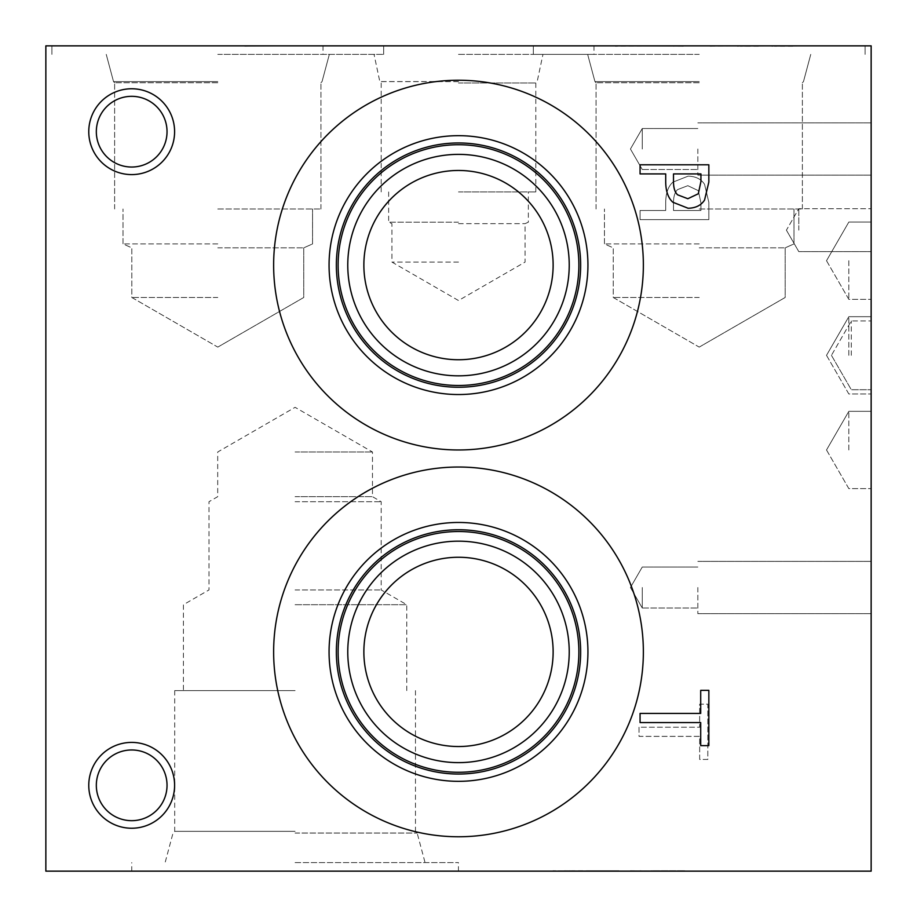 <?xml version="1.0" encoding="UTF-8"?>
<svg xmlns="http://www.w3.org/2000/svg" width="917" height="917" viewBox="0 0 917 917"><rect width="100%" height="100%" fill="white"/><g stroke="black" fill="none" stroke-linecap="round" stroke-linejoin="round"><path stroke-width="0.69" stroke-dasharray="4.58 3.44" d="M602.721 871.15L586.456 870.714L618.952 870.714L586.456 870.714L618.952 870.714L602.721 871.15M618.952 871.15L552.997 870.714L618.952 871.15M586.456 871.15L599.248 870.714L586.456 871.15M572.013 871.15L617.554 870.714L572.013 870.714M588.531 871.15L617.554 871.15L563.416 871.15L588.531 870.714M614.505 871.15L563.244 871.15L614.505 870.714M611.868 871.15L569.056 870.714L611.868 871.15M617.68 871.15L563.244 870.714L617.68 871.15M573.836 871.15L610.607 871.15L573.836 870.714M616.614 871.15L564.345 870.714L616.614 871.15M617.714 871.15L563.244 871.15L617.714 870.714M45.85 871.15L871.15 871.15L871.15 45.85L45.85 45.85L45.85 871.15M295.091 871.15L458.42 871.15L295.091 871.15M668.814 871.15L652.549 871.15L685.033 871.15L657.672 870.714L679.91 870.714L652.549 870.714L685.033 870.714L652.549 870.714L685.033 870.714L652.549 870.714L685.033 870.714L668.814 871.15M682.707 871.15L630.438 870.714L682.707 871.15M672.241 871.15L685.033 870.714L672.241 871.15M665.341 871.15L652.549 870.714L665.341 871.15M630.438 871.15L675.508 870.714L630.438 871.15M675.588 871.15L650.978 870.714L675.588 871.15M639.928 871.15L676.689 871.15L639.928 870.714M640.066 722.573L640.066 713.426L700.703 713.426L700.703 690.352L708.841 690.352L708.841 745.636L700.703 745.636L700.703 722.573L640.066 722.573M698.307 193.762L700.932 181.497L700.932 173.921L673.502 173.921L673.502 180.168C673.319 187.286 674.694 192.169 677.629 194.828L687.83 198.725L698.307 193.762M704.554 200.066C701.15 205.351 695.671 208.09 688.105 208.251L672.837 202.233C668.115 197.912 665.742 191.057 665.708 181.669L665.708 173.921L640.066 173.921L640.066 164.785L708.841 164.785L708.841 182.059L704.554 200.066M639.034 727.227L639.034 736.374L699.671 736.374L699.671 759.448L707.809 759.448L707.809 704.164L699.671 704.164L699.671 727.227L639.034 727.227L639.034 736.374L699.671 736.374L699.671 759.448L707.809 759.448L707.809 704.164L699.671 704.164L699.671 727.227L639.034 727.227M698.307 190.644L700.932 202.909L700.932 210.486L673.502 210.486L673.502 204.239C673.319 197.121 674.694 192.238 677.629 189.578L687.83 185.681L698.307 190.644L700.932 202.909L700.932 210.486L673.502 210.486L673.502 204.239C673.319 197.121 674.694 192.238 677.629 189.578L687.83 185.681L698.307 190.644M704.554 184.34C701.15 179.056 695.671 176.316 688.105 176.156L672.837 182.174C668.115 186.495 665.742 193.349 665.708 202.737L665.708 210.486L640.066 210.486L640.066 219.621L708.841 219.621L708.841 202.348L704.554 184.34C701.15 179.056 695.671 176.316 688.105 176.156L672.837 182.174C668.115 186.495 665.742 193.349 665.708 202.737L665.708 210.486L640.066 210.486L640.066 219.621L708.841 219.621L708.841 202.348L704.554 184.34M131.681 174.597A42.916 42.916 0 0 0 174.597 131.681A42.916 42.916 0 0 0 131.681 88.766A42.916 42.916 0 0 0 88.766 131.681A42.916 42.916 0 0 0 131.681 174.597A42.916 42.916 0 0 0 174.597 131.681A42.916 42.916 0 0 0 131.681 88.766A42.916 42.916 0 0 0 88.766 131.681A42.916 42.916 0 0 0 131.681 174.597A42.916 42.916 0 0 1 88.766 131.681A42.916 42.916 0 0 1 131.681 88.766A42.916 42.916 0 0 1 174.597 131.681A42.916 42.916 0 0 1 131.681 174.597M131.681 828.234A42.916 42.916 0 0 0 174.597 785.319A42.916 42.916 0 0 0 131.681 742.403A42.916 42.916 0 0 0 88.766 785.319A42.916 42.916 0 0 0 131.681 828.234A42.916 42.916 0 0 0 174.597 785.319A42.916 42.916 0 0 0 131.681 742.403A42.916 42.916 0 0 0 88.766 785.319A42.916 42.916 0 0 0 131.681 828.234A42.916 42.916 0 0 1 88.766 785.319A42.916 42.916 0 0 1 131.681 742.403A42.916 42.916 0 0 1 174.597 785.319A42.916 42.916 0 0 1 131.681 828.234M643.367 265.105A184.867 184.867 0 0 0 458.5 80.237A184.867 184.867 0 0 0 273.633 265.105A184.867 184.867 0 0 0 458.5 449.972A184.867 184.867 0 0 0 643.367 265.105A184.867 184.867 0 0 1 458.5 449.972A184.867 184.867 0 0 1 273.633 265.105A184.867 184.867 0 0 1 458.5 80.237A184.867 184.867 0 0 1 643.367 265.105A184.867 184.867 0 0 0 458.5 80.237A184.867 184.867 0 0 0 273.633 265.105A184.867 184.867 0 0 0 458.5 449.972A184.867 184.867 0 0 0 643.367 265.105M643.367 651.895A184.867 184.867 0 0 0 458.5 467.028A184.867 184.867 0 0 0 273.633 651.895A184.867 184.867 0 0 0 458.5 836.763A184.867 184.867 0 0 0 643.367 651.895A184.867 184.867 0 0 1 458.5 836.763A184.867 184.867 0 0 1 273.633 651.895A184.867 184.867 0 0 1 458.5 467.028A184.867 184.867 0 0 1 643.367 651.895A184.867 184.867 0 0 0 458.5 467.028A184.867 184.867 0 0 0 273.633 651.895A184.867 184.867 0 0 0 458.5 836.763A184.867 184.867 0 0 0 643.367 651.895M277.198 45.85L244.816 46.286L277.198 45.85M217.787 45.85L383.673 45.85L217.787 45.85M737.44 45.85L699.212 45.85L767.987 45.85L737.44 46.286M771.827 45.85L733.6 45.85L802.375 45.85L771.827 46.286M458.5 45.85L593.987 45.85L458.5 45.85M699.212 45.85L533.327 45.85L699.212 45.85M615.25 45.85L684.586 45.85L615.25 46.286M614.585 45.85L683.36 46.286L614.585 45.85M758.405 45.85L740.065 46.286L758.405 46.286M709.918 45.85L732.431 45.85L709.918 46.286M792.792 45.85L774.452 46.286L792.792 46.286M744.306 45.85L766.818 45.85L744.306 46.286M673.995 45.85L641.613 45.85L673.995 46.286M295.091 862.599L458.42 862.599L295.091 862.599M295.091 833.083L417.155 833.083L295.091 833.083M295.091 833.026L417.155 833.026L295.091 833.026M295.091 831.352L174.711 831.352L295.091 831.352M295.091 690.604L174.711 690.604L295.091 690.604M295.091 604.716L406.758 604.716L295.091 604.716M295.091 589.952L381.197 589.952L295.091 589.952M295.091 501.714L381.197 501.714L295.091 501.714M295.091 496.682L372.474 496.682L295.091 496.682M295.091 452.001L372.474 452.001L295.091 452.001M336.356 651.895A122.144 122.144 0 0 1 458.5 529.751A122.144 122.144 0 0 1 580.644 651.895A122.144 122.144 0 0 1 458.5 774.04A122.144 122.144 0 0 1 336.356 651.895A122.144 122.144 0 0 0 458.5 774.04A122.144 122.144 0 0 0 580.644 651.895A122.144 122.144 0 0 0 458.5 529.751A122.144 122.144 0 0 0 336.356 651.895A122.144 122.144 0 0 0 458.5 774.04A122.144 122.144 0 0 0 580.644 651.895A122.144 122.144 0 0 0 458.5 529.751A122.144 122.144 0 0 0 336.356 651.895M458.5 170.47A94.634 94.634 0 0 0 363.866 265.105A94.634 94.634 0 0 0 458.5 359.739A94.634 94.634 0 0 0 553.134 265.105A94.634 94.634 0 0 0 458.5 170.47A94.634 94.634 0 0 1 553.134 265.105A94.634 94.634 0 0 1 458.5 359.739A94.634 94.634 0 0 1 363.866 265.105A94.634 94.634 0 0 1 458.5 170.47A94.634 94.634 0 0 0 376.543 312.422A94.634 94.634 0 0 0 540.457 312.422A94.634 94.634 0 0 0 458.5 170.47M458.5 557.261A94.634 94.634 0 0 0 363.866 651.895A94.634 94.634 0 0 0 458.5 746.53A94.634 94.634 0 0 0 553.134 651.895A94.634 94.634 0 0 0 458.5 557.261A94.634 94.634 0 0 1 553.134 651.895A94.634 94.634 0 0 1 458.5 746.53A94.634 94.634 0 0 1 363.866 651.895A94.634 94.634 0 0 1 458.5 557.261A94.634 94.634 0 0 0 376.543 699.212A94.634 94.634 0 0 0 540.457 699.212A94.634 94.634 0 0 0 458.5 557.261M458.5 154.377A110.728 110.728 0 0 0 347.772 265.105A110.728 110.728 0 0 0 458.5 375.832A110.728 110.728 0 0 0 569.228 265.105A110.728 110.728 0 0 0 458.5 154.377A110.728 110.728 0 0 1 569.228 265.105A110.728 110.728 0 0 1 458.5 375.832A110.728 110.728 0 0 1 347.772 265.105A110.728 110.728 0 0 1 458.5 154.377A110.728 110.728 0 0 1 554.395 320.469A110.728 110.728 0 0 1 362.605 320.469A110.728 110.728 0 0 1 458.5 154.377M458.5 385.484A120.379 120.379 0 0 0 578.879 265.105A120.379 120.379 0 0 0 458.5 144.726A120.379 120.379 0 0 0 338.121 265.105A120.379 120.379 0 0 0 458.5 385.484A120.379 120.379 0 0 1 338.121 265.105A120.379 120.379 0 0 1 458.5 144.726A120.379 120.379 0 0 1 578.879 265.105A120.379 120.379 0 0 1 458.5 385.484M458.5 541.168A110.728 110.728 0 0 0 347.772 651.895A110.728 110.728 0 0 0 458.5 762.623A110.728 110.728 0 0 0 569.228 651.895A110.728 110.728 0 0 0 458.5 541.168A110.728 110.728 0 0 1 569.228 651.895A110.728 110.728 0 0 1 458.5 762.623A110.728 110.728 0 0 1 347.772 651.895A110.728 110.728 0 0 1 458.5 541.168A110.728 110.728 0 0 1 554.395 707.259A110.728 110.728 0 0 1 362.605 707.259A110.728 110.728 0 0 1 458.5 541.168M458.5 772.274A120.379 120.379 0 0 0 578.879 651.895A120.379 120.379 0 0 0 458.5 531.516A120.379 120.379 0 0 0 338.121 651.895A120.379 120.379 0 0 0 458.5 772.274A120.379 120.379 0 0 1 338.121 651.895A120.379 120.379 0 0 1 458.5 531.516A120.379 120.379 0 0 1 578.879 651.895A120.379 120.379 0 0 1 458.5 772.274A120.379 120.379 0 0 1 338.121 651.895A120.379 120.379 0 0 1 458.5 531.516A120.379 120.379 0 0 1 578.879 651.895A120.379 120.379 0 0 1 458.5 772.274M336.356 265.105A122.144 122.144 0 0 1 458.5 142.96A122.144 122.144 0 0 1 580.644 265.105A122.144 122.144 0 0 1 458.5 387.249A122.144 122.144 0 0 1 336.356 265.105A122.144 122.144 0 0 0 458.5 387.249A122.144 122.144 0 0 0 580.644 265.105A122.144 122.144 0 0 0 458.5 142.96A122.144 122.144 0 0 0 336.356 265.105A122.144 122.144 0 0 0 458.5 387.249A122.144 122.144 0 0 0 580.644 265.105A122.144 122.144 0 0 0 458.5 142.96A122.144 122.144 0 0 0 336.356 265.105M131.681 96.331A35.35 35.35 0 0 0 96.331 131.681A35.35 35.35 0 0 0 131.681 167.032A35.35 35.35 0 0 0 167.032 131.681A35.35 35.35 0 0 0 131.681 96.331A35.35 35.35 0 0 1 167.032 131.681A35.35 35.35 0 0 1 131.681 167.032A35.35 35.35 0 0 1 96.331 131.681A35.35 35.35 0 0 1 131.681 96.331A35.35 35.35 0 0 1 162.298 149.356A35.35 35.35 0 0 1 101.065 149.356A35.35 35.35 0 0 1 131.681 96.331M131.681 749.968A35.35 35.35 0 0 0 96.331 785.319A35.35 35.35 0 0 0 131.681 820.669A35.35 35.35 0 0 0 167.032 785.319A35.35 35.35 0 0 0 131.681 749.968A35.35 35.35 0 0 1 167.032 785.319A35.35 35.35 0 0 1 131.681 820.669A35.35 35.35 0 0 1 96.331 785.319A35.35 35.35 0 0 1 131.681 749.968A35.35 35.35 0 0 1 162.298 802.994A35.35 35.35 0 0 1 101.065 802.994A35.35 35.35 0 0 1 131.681 749.968M587.935 651.895A129.435 129.435 0 0 0 458.5 522.461A129.435 129.435 0 0 0 329.065 651.895A129.435 129.435 0 0 0 458.5 781.33A129.435 129.435 0 0 0 587.935 651.895M338.121 265.105A120.379 120.379 0 0 0 458.5 385.484A120.379 120.379 0 0 0 578.879 265.105A120.379 120.379 0 0 0 458.5 144.726A120.379 120.379 0 0 0 338.121 265.105M587.935 265.105A129.435 129.435 0 0 0 458.5 135.67A129.435 129.435 0 0 0 329.065 265.105A129.435 129.435 0 0 0 458.5 394.539A129.435 129.435 0 0 0 587.935 265.105M217.787 54.378L383.673 54.378L217.787 54.378M217.787 81.59L113.525 81.59L217.787 81.613M217.787 82.713L114.625 82.713L217.787 82.713M699.212 54.378L533.327 54.378L699.212 54.378M699.212 81.59L594.95 81.59L699.212 81.613M699.212 82.713L596.05 82.713L699.212 82.713M217.787 297.475L131.819 297.475L217.787 297.475M217.787 247.842L303.756 247.842L217.787 247.842M699.212 297.475L613.244 297.475L699.212 297.475M699.212 247.842L785.181 247.842L699.212 247.842M217.787 243.922L123.016 243.922L217.787 243.922M217.787 208.984L320.95 208.984L217.787 208.984M699.212 243.922L604.441 243.922L699.212 243.922M699.212 208.984L802.375 208.984L699.212 208.984M458.5 262.09L391.926 262.09L458.5 262.09M458.5 223.656L525.074 223.656L458.5 223.656M458.5 222.189L388.648 222.189L458.5 222.189M458.5 191.928L535.803 191.928L458.5 191.928M458.5 82.989L535.803 82.989L458.5 82.989M458.5 54.378L593.987 54.378L458.5 54.378M458.5 81.556L379.821 81.556L458.5 81.556M458.5 81.613L379.821 81.613L458.5 81.613M851.297 355.337L851.297 320.95L851.297 355.337M871.15 355.337L871.15 393.989L871.15 355.337M848.833 449.972L848.833 411.32L848.833 449.972M871.15 449.972L871.15 411.32L871.15 449.972M848.833 260.703L848.833 299.355L848.833 260.703M871.15 260.703L871.15 299.355L871.15 260.703M848.833 355.337L848.833 316.686L848.833 355.337M798.799 230.167L798.799 208.709L798.799 230.167M871.15 230.167L871.15 251.625L871.15 230.167M642.267 149.012L642.267 128.518L642.267 149.012M697.837 149.012L697.837 175.147L697.837 149.012M871.15 149.012L871.15 175.147L871.15 149.012M642.267 587.522L642.267 608.017L642.267 587.522M697.837 587.522L697.837 613.656L697.837 587.522M871.15 587.522L871.15 613.656L871.15 587.522M458.42 871.15L458.42 862.599M131.761 871.15L131.761 862.599M174.711 690.604L174.711 831.352L173.026 833.026L165.117 862.599M415.47 690.604L415.47 831.352L417.155 833.026L425.064 862.599M406.758 690.604L406.758 604.716L381.197 589.952L381.197 501.714L372.474 496.682L372.474 452.001L295.091 407.32L217.707 452.001L217.707 496.682L208.984 501.714L208.984 589.952L183.423 604.716L183.423 690.604M51.902 45.85L51.902 54.378L51.902 45.85M383.673 45.85L383.673 54.378L383.673 45.85M322.05 81.59L329.341 54.378L322.05 81.613L320.95 82.713L322.05 81.613M113.525 81.59L106.234 54.378L113.525 81.613L114.625 82.713L113.525 81.613M533.327 45.85L533.327 54.378L533.327 45.85M865.098 45.85L865.098 54.378L865.098 45.85M803.475 81.59L810.766 54.378L803.475 81.613L802.375 82.713L803.475 81.613M594.95 81.59L587.659 54.378L594.95 81.613L596.05 82.713L594.95 81.613M217.787 347.107L303.756 297.475L303.756 247.842L312.559 243.922L312.559 208.984L312.559 243.922L303.756 247.842L303.756 297.475L217.787 347.107L131.819 297.475L131.819 247.842L123.016 243.922L123.016 208.984L123.016 243.922L131.819 247.842L131.819 297.475L217.787 347.107M699.212 347.107L785.181 297.475L785.181 247.842L793.984 243.922L793.984 208.984L793.984 243.922L785.181 247.842L785.181 297.475L699.212 347.107L613.244 297.475L613.244 247.842L604.441 243.922L604.441 208.984L604.441 243.922L613.244 247.842L613.244 297.475L699.212 347.107M320.95 208.984L320.95 82.713L320.95 208.984M114.625 208.984L114.625 82.713L114.625 208.984M802.375 208.984L802.375 82.713L802.375 208.984M596.05 208.984L596.05 82.713L596.05 208.984M388.648 191.928L388.648 222.189L391.926 223.656L391.926 262.09L458.5 300.524L525.074 262.09L525.074 223.656L528.352 222.189L528.352 191.928M535.803 191.928L535.803 82.989L537.179 81.613L542.956 54.378M381.197 191.928L381.197 82.989L379.821 81.613L374.044 54.378M323.013 45.85L323.013 54.378M593.987 45.85L593.987 54.378M831.444 355.337L851.297 389.725L871.15 389.725L851.297 389.725L831.444 355.337L851.297 320.95L871.15 320.95L851.297 320.95L831.444 355.337M826.515 449.972L848.833 488.623L871.15 488.623L848.833 488.623L826.515 449.972L848.833 411.32L871.15 411.32L848.833 411.32L826.515 449.972M826.515 260.703L848.833 299.355L871.15 299.355L848.833 299.355L826.515 260.703L848.833 222.052L871.15 222.052L848.833 222.052L826.515 260.703M826.515 355.337L848.833 393.989L871.15 393.989L848.833 393.989L826.515 355.337L848.833 316.686L871.15 316.686L848.833 316.686L826.515 355.337M786.408 230.167L798.799 251.625L871.15 251.625L798.799 251.625L786.408 230.167L798.799 208.709L871.15 208.709L798.799 208.709L786.408 230.167M630.438 149.012L642.267 169.507L697.837 169.507L642.267 169.507L697.837 169.507L642.267 169.507L630.438 149.012L642.267 128.518L697.837 128.518L642.267 128.518L697.837 128.518L642.267 128.518L630.438 149.012L642.267 169.507L630.438 149.012L642.267 128.518L630.438 149.012M697.837 175.147L871.15 175.147L697.837 175.147M697.837 122.878L871.15 122.878L697.837 122.878M630.438 587.522L642.267 608.017L697.837 608.017L642.267 608.017L697.837 608.017L642.267 608.017L630.438 587.522L642.267 567.027L697.837 567.027L642.267 567.027L697.837 567.027L642.267 567.027L630.438 587.522L642.267 608.017L630.438 587.522L642.267 567.027L630.438 587.522M697.837 613.656L871.15 613.656L697.837 613.656M697.837 561.387L871.15 561.387L697.837 561.387"/><path stroke-width="1.38" d="M45.85 871.15L871.15 871.15L871.15 45.85L45.85 45.85L45.85 871.15M640.066 722.573L640.066 713.426L700.703 713.426L700.703 690.352L708.841 690.352L708.841 745.636L700.703 745.636L700.703 722.573L640.066 722.573M698.307 193.762L700.932 181.497L700.932 173.921L673.502 173.921L673.502 180.168C673.319 187.286 674.694 192.169 677.629 194.828L687.83 198.725L698.307 193.762M704.554 200.066C701.15 205.351 695.671 208.09 688.105 208.251L672.837 202.233C668.115 197.912 665.742 191.057 665.708 181.669L665.708 173.921L640.066 173.921L640.066 164.785L708.841 164.785L708.841 182.059L704.554 200.066M131.681 828.234A42.916 42.916 0 0 1 88.766 785.319A42.916 42.916 0 0 1 131.681 742.403A42.916 42.916 0 0 1 174.597 785.319A42.916 42.916 0 0 1 131.681 828.234M131.681 174.597A42.916 42.916 0 0 1 88.766 131.681A42.916 42.916 0 0 1 131.681 88.766A42.916 42.916 0 0 1 174.597 131.681A42.916 42.916 0 0 1 131.681 174.597M273.633 265.105A184.867 184.867 0 0 1 458.5 80.237A184.867 184.867 0 0 1 643.367 265.105A184.867 184.867 0 0 1 458.5 449.972A184.867 184.867 0 0 1 273.633 265.105M273.633 651.895A184.867 184.867 0 0 1 458.5 467.028A184.867 184.867 0 0 1 643.367 651.895A184.867 184.867 0 0 1 458.5 836.763A184.867 184.867 0 0 1 273.633 651.895M329.065 651.895A129.435 129.435 0 0 1 458.5 522.461A129.435 129.435 0 0 1 587.935 651.895A129.435 129.435 0 0 1 458.5 781.33A129.435 129.435 0 0 1 329.065 651.895M336.356 651.895A122.144 122.144 0 0 1 458.5 529.751A122.144 122.144 0 0 1 580.644 651.895A122.144 122.144 0 0 1 458.5 774.04A122.144 122.144 0 0 1 336.356 651.895M578.879 651.895A120.379 120.379 0 0 0 458.5 531.516A120.379 120.379 0 0 0 338.121 651.895A120.379 120.379 0 0 0 458.5 772.274A120.379 120.379 0 0 0 578.879 651.895M458.5 170.47A94.634 94.634 0 0 1 540.457 312.422A94.634 94.634 0 0 1 376.543 312.422A94.634 94.634 0 0 1 458.5 170.47M458.5 557.261A94.634 94.634 0 0 1 540.457 699.212A94.634 94.634 0 0 1 376.543 699.212A94.634 94.634 0 0 1 458.5 557.261M458.5 154.377A110.728 110.728 0 0 0 362.605 320.469A110.728 110.728 0 0 0 554.395 320.469A110.728 110.728 0 0 0 458.5 154.377M578.879 265.105A120.379 120.379 0 0 1 458.5 385.484A120.379 120.379 0 0 1 338.121 265.105A120.379 120.379 0 0 1 458.5 144.726A120.379 120.379 0 0 1 578.879 265.105M458.5 541.168A110.728 110.728 0 0 0 362.605 707.259A110.728 110.728 0 0 0 554.395 707.259A110.728 110.728 0 0 0 458.5 541.168M329.065 265.105A129.435 129.435 0 0 1 458.5 135.67A129.435 129.435 0 0 1 587.935 265.105A129.435 129.435 0 0 1 458.5 394.539A129.435 129.435 0 0 1 329.065 265.105M336.356 265.105A122.144 122.144 0 0 1 458.5 142.96A122.144 122.144 0 0 1 580.644 265.105A122.144 122.144 0 0 1 458.5 387.249A122.144 122.144 0 0 1 336.356 265.105M131.681 96.331A35.35 35.35 0 0 0 101.065 149.356A35.35 35.35 0 0 0 162.298 149.356A35.35 35.35 0 0 0 131.681 96.331M131.681 749.968A35.35 35.35 0 0 0 101.065 802.994A35.35 35.35 0 0 0 162.298 802.994A35.35 35.35 0 0 0 131.681 749.968"/></g></svg>
